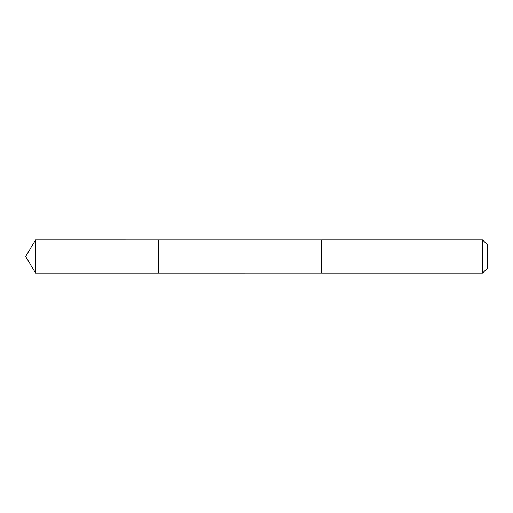 <?xml version="1.0" encoding="UTF-8"?>
<svg xmlns="http://www.w3.org/2000/svg" width="513" height="513" viewBox="0 0 513 513"><rect width="100%" height="100%" fill="white"/><g stroke="black" fill="none" stroke-linecap="round" stroke-linejoin="round"><path stroke-width="0.77" d="M158.241 273.07L158.241 239.93L35.609 239.924L35.609 273.076L158.241 273.07L158.241 239.93L321.613 239.93L321.613 273.07L35.609 273.076L25.65 256.5L35.609 273.076M321.613 243.444L321.613 273.076L482.566 273.076L482.566 239.924L321.613 239.924L321.613 243.444M482.566 239.924L487.35 244.707L487.35 268.293L482.566 273.076M25.65 256.5L35.609 239.924"/></g></svg>
